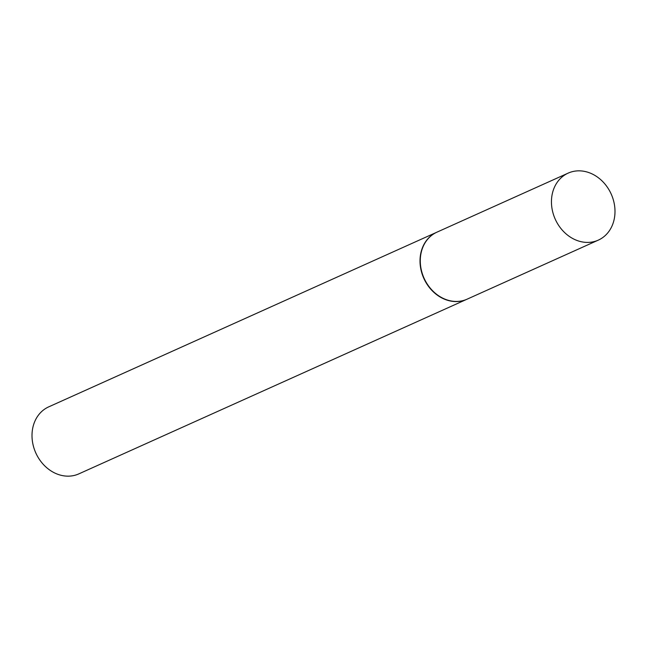 <?xml version="1.0" encoding="UTF-8"?>
<svg xmlns="http://www.w3.org/2000/svg" width="647" height="647" viewBox="0 0 647 647"><rect width="100%" height="100%" fill="white"/><g stroke="black" fill="none" stroke-linecap="round" stroke-linejoin="round"><path stroke-width="0.97" d="M576.954 240.449A36.742 30.668 -114.2 0 1 551.794 207.097A36.742 30.668 -114.2 0 1 568.147 173.129A36.742 30.668 -114.2 0 1 589.49 172.814A36.742 30.668 -114.2 0 1 614.65 206.175A36.742 30.668 -114.2 0 1 598.297 240.134A36.742 30.668 -114.2 0 1 576.954 240.449M598.297 240.134L467.126 299.165A36.742 30.668 -114.2 0 1 445.783 299.472A36.742 30.668 -114.2 0 1 420.623 266.119A36.742 30.668 -114.2 0 1 436.976 232.152L568.147 173.129M466.997 299.221A36.742 30.668 -114.2 0 1 466.859 299.278A36.742 30.668 -114.2 0 1 445.516 299.593A36.742 30.668 -114.2 0 1 420.364 266.24A36.742 30.668 -114.2 0 1 436.709 232.273A36.742 30.668 -114.2 0 1 436.846 232.216M466.859 299.278L78.853 473.871A36.742 30.668 -114.2 0 1 57.51 474.186A36.742 30.668 -114.2 0 1 32.35 440.825A36.742 30.668 -114.2 0 1 48.703 406.866L436.709 232.273"/></g></svg>
